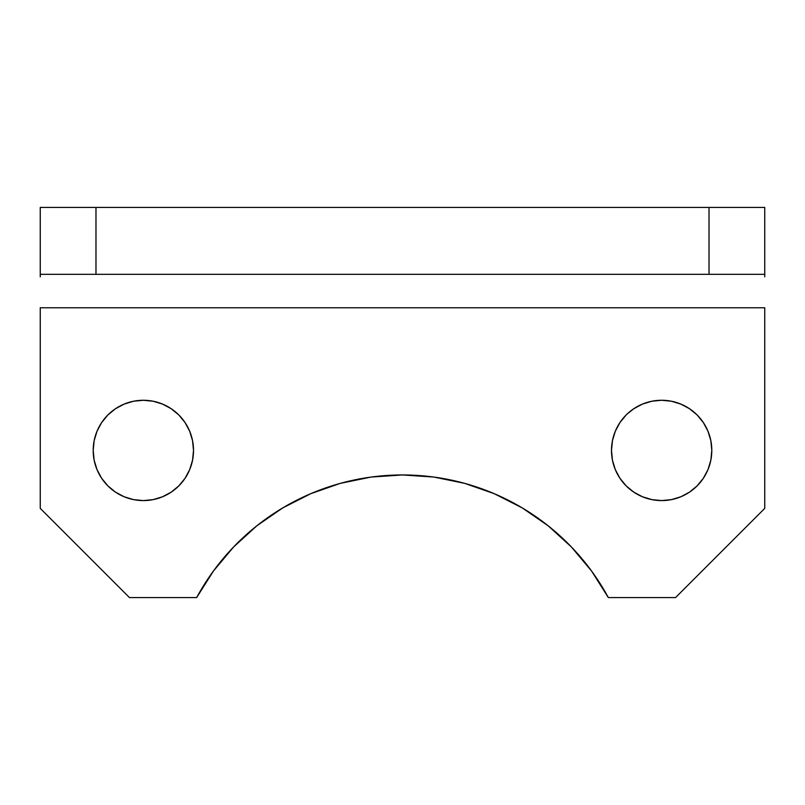 <?xml version="1.0" encoding="UTF-8"?>
<svg xmlns="http://www.w3.org/2000/svg" width="805" height="805" viewBox="0 0 805 805"><rect width="100%" height="100%" fill="white"/><g stroke="black" fill="none" stroke-linecap="round" stroke-linejoin="round"><path stroke-width="1.21" d="M93.199 450.428A50.162 50.162 0 0 1 143.35 400.266A50.162 50.162 0 0 1 193.512 450.428L192.546 440.647L193.512 450.428A50.162 50.162 0 0 1 143.35 500.589A50.162 50.162 0 0 1 93.199 450.428L94.155 440.647L93.199 450.428L94.155 460.219L97.013 469.627L101.651 478.291L107.88 485.898L115.487 492.137L124.161 496.766L133.57 499.623L143.35 500.589L153.141 499.623L162.55 496.766L171.213 492.137L178.821 485.898L185.059 478.291L189.688 469.627L192.546 460.219L193.512 450.428M611.488 450.428A50.162 50.162 0 0 1 661.65 400.266A50.162 50.162 0 0 1 711.801 450.428L710.845 440.647L711.801 450.428A50.162 50.162 0 0 1 661.65 500.589A50.162 50.162 0 0 1 611.488 450.428L612.454 440.647L611.488 450.428L612.454 460.219L615.312 469.627L619.941 478.291L626.179 485.898L633.787 492.137L642.45 496.766L651.859 499.623L661.65 500.589L671.43 499.623L680.839 496.766L689.513 492.137L697.12 485.898L703.349 478.291L707.987 469.627L710.845 460.219L711.801 450.428M282.716 507.925L310.72 493.696L282.716 507.925L256.865 525.776L233.641 546.927L213.456 570.997L196.672 597.562A234.074 234.074 0 0 1 608.328 597.562L675.576 597.562L764.75 508.388L764.75 307.762L40.25 307.762L40.25 508.388L129.424 597.562L196.672 597.562L129.424 597.562L40.25 508.388L40.25 307.762L764.75 307.762L764.75 508.388L675.576 597.562L608.328 597.562L591.544 570.997L571.359 546.927L548.135 525.776L522.284 507.925L494.28 493.696L522.284 507.925M371.155 477.053L402.5 474.95L433.845 477.053L402.5 474.95L371.155 477.053L340.374 483.342L310.72 493.696M107.88 414.957L115.487 408.729L107.88 414.957L101.651 422.565L97.013 431.239L94.155 440.647M178.821 414.957L185.059 422.565L189.688 431.239L185.059 422.565L178.821 414.957L171.213 408.729L162.55 404.09L153.141 401.232L143.35 400.266L133.57 401.232L124.161 404.09L115.487 408.729M697.12 414.957L703.349 422.565L697.12 414.957L689.513 408.729L680.839 404.09L671.43 401.232L661.65 400.266L651.859 401.232L642.45 404.09L633.787 408.729L627.286 413.891M703.349 422.565L707.987 431.239L703.349 422.565M764.75 207.438L40.25 207.438L40.25 274.324L95.976 274.324L95.976 207.438L709.024 207.438L709.024 274.324L95.976 274.324L764.75 274.324L764.75 207.438L764.75 274.324L709.024 274.324L709.024 207.438L764.75 207.438M494.28 493.696L464.626 483.342L433.845 477.053M192.546 440.647L189.688 431.239M710.845 440.647L707.987 431.239M626.179 414.957L619.941 422.565L615.312 431.239L612.454 440.647M764.75 274.324L764.75 276.86M40.25 274.324L95.976 274.324L95.976 207.438L40.25 207.438L40.25 276.86"/></g></svg>
